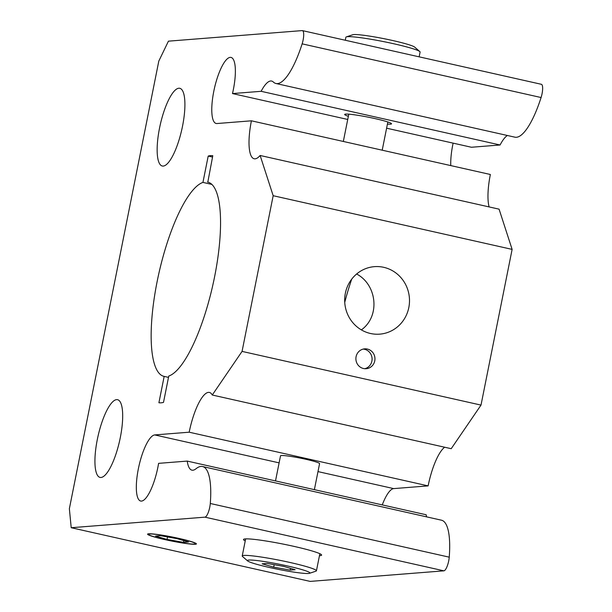 <?xml version="1.0" encoding="UTF-8"?>
<svg xmlns="http://www.w3.org/2000/svg" width="612" height="612" viewBox="0 0 612 612"><rect width="100%" height="100%" fill="white"/><g stroke="black" fill="none" stroke-linecap="round" stroke-linejoin="round"><path stroke-width="0.92" d="M148.754 534.666A23.899 1.958 11.3 0 1 172.385 537.106A23.899 1.958 11.3 0 1 195.144 543.938A23.899 1.958 11.3 0 1 187.93 543.655A23.899 1.958 11.3 0 1 164.001 539.325A23.899 1.958 11.3 0 1 148.754 534.666L147.897 533.924A24.893 2.043 11.3 0 1 147.89 533.916M196.23 543.578A24.893 2.043 11.3 0 1 196.215 543.578L195.144 543.938M155.517 536.081L160.489 535.684L176.975 538.637L188.488 541.98L183.516 542.37L167.03 539.424L155.517 536.081M167.03 539.424L167.527 536.946M183.516 542.37L183.86 540.633M195.335 544.275A24.893 2.043 11.3 0 1 168.178 540.327A24.893 2.043 11.3 0 1 147.591 534.154A24.893 2.043 11.3 0 1 148.67 533.786A24.893 2.043 11.3 0 1 175.828 537.734A24.893 2.043 11.3 0 1 196.414 543.907A24.893 2.043 11.3 0 1 195.335 544.275M211.821 184.403L202.939 182.407L208.202 156.068A126.455 35.068 102.7 0 1 212.792 155.708L207.82 182.108M208.202 156.068L212.525 157.039M207.529 182.047A99.572 27.609 102.7 0 1 207.675 182.078A99.572 27.609 102.7 0 1 214.506 277.221A99.572 27.609 102.7 0 1 168.767 376.043L163.503 402.382A126.455 35.068 102.7 0 1 161.155 402.811A126.455 35.068 102.7 0 1 158.906 402.75L164.169 376.403A99.572 27.609 102.7 0 1 164.024 376.372A99.572 27.609 102.7 0 1 157.146 281.497A99.572 27.609 102.7 0 1 202.939 182.407M164.169 376.403L168.499 377.375M210.291 503.485A9.96 2.762 102.7 0 1 204.951 517.155L443.899 570.835A9.96 2.762 -77.3 0 0 449.239 557.165L210.291 503.485A63.724 17.672 -77.3 0 0 202.518 466.52A63.724 17.672 -77.3 0 0 196.008 468.754A39.826 11.047 102.7 0 1 191.939 470.154A39.826 11.047 102.7 0 1 187.241 461.088L158.6 463.353A33.851 9.387 102.7 0 1 140.706 501.037A33.851 9.387 102.7 0 1 138.656 467.361A33.851 9.387 102.7 0 1 154.737 434.925L189.185 432.202A39.826 11.047 102.7 0 1 209.403 392.437A39.826 11.047 102.7 0 1 212.265 395.015L242.061 351.403L273.174 195.71L260.131 155.479A39.826 11.047 102.7 0 1 254.164 158.76A39.826 11.047 102.7 0 1 251.41 120.809L216.962 123.532A33.851 9.387 102.7 0 1 216.151 123.471A33.851 9.387 102.7 0 1 214.414 88.388A33.851 9.387 102.7 0 1 230.992 57.413A33.851 9.387 102.7 0 1 232.491 93.567L261.133 91.31A39.826 11.047 102.7 0 1 271.621 81.044A39.826 11.047 102.7 0 1 273.296 81.985A63.724 17.672 -77.3 0 0 275.966 83.5A63.724 17.672 -77.3 0 0 302.137 43.85L541.084 97.53A9.96 2.762 -77.3 0 0 541.36 84.295L302.412 30.615A9.96 2.762 102.7 0 1 302.137 43.85M443.899 570.835L310.162 581.4L71.214 527.72L69.363 508.71L158.806 61.078L168.438 41.165L302.175 30.6A9.96 2.762 102.7 0 1 302.412 30.615M71.214 527.72L204.951 517.155M101.034 477.475A39.826 11.047 102.7 0 1 100.077 477.414A39.826 11.047 102.7 0 1 98.035 436.127A39.826 11.047 102.7 0 1 117.542 399.69A39.826 11.047 102.7 0 1 119.944 439.309A39.826 11.047 102.7 0 1 101.034 477.475M163.251 166.082A39.826 11.047 102.7 0 1 162.302 166.013A39.826 11.047 102.7 0 1 160.252 124.733A39.826 11.047 102.7 0 1 179.76 88.296A39.826 11.047 102.7 0 1 182.169 127.916A39.826 11.047 102.7 0 1 163.251 166.082M361.378 329.891C380.465 316.167 376.992 284.71 356.635 274M344.74 302.366A99.572 27.609 102.7 0 1 351.693 279.179M275.507 480.917L280.518 455.818A19.913 1.637 11.3 0 1 286.753 455.863A19.913 1.637 11.3 0 1 307.997 459.78A19.913 1.637 11.3 0 1 319.579 463.628L314.377 489.654M262.173 563.813L267.146 563.423L283.631 566.375L295.145 569.711L290.172 570.109L273.686 567.156L262.173 563.813M273.686 567.156L274.184 564.685M290.172 570.109L290.524 568.372M309.511 573.306L315.968 571.164A37.837 3.106 -168.7 0 0 316.435 570.805A37.837 3.106 -168.7 0 0 279.944 560.347A37.837 3.106 -168.7 0 0 242.23 555.979A37.837 3.106 -168.7 0 0 242.52 556.492L247.661 560.952A31.862 2.616 11.3 0 1 279.171 564.203A31.862 2.616 11.3 0 1 309.511 573.306A31.862 2.616 11.3 0 1 299.934 572.939A31.862 2.616 11.3 0 1 268.01 567.156A31.862 2.616 11.3 0 1 247.661 560.952M345.283 40.247L345.879 37.24A37.837 3.106 11.3 0 1 346.346 36.888A37.837 3.106 11.3 0 1 357.722 37.324A37.837 3.106 11.3 0 1 395.627 44.186A37.837 3.106 11.3 0 1 419.794 51.561A37.837 3.106 11.3 0 1 420.092 52.074L419.136 56.84M419.794 51.561L414.661 47.101A31.862 2.616 -168.7 0 0 394.304 40.889A31.862 2.616 -168.7 0 0 362.388 35.114A31.862 2.616 -168.7 0 0 352.81 34.739L346.346 36.888M364.76 368.707A9.96 9.532 85.5 0 0 372.088 358.938A9.96 9.532 85.5 0 0 364.5 349.276A9.96 9.532 85.5 0 0 363.214 349.085M363.482 368.516A9.96 9.532 -94.5 0 1 355.909 358.104A9.96 9.532 -94.5 0 1 364.637 348.855A9.96 9.532 -94.5 0 1 367.368 349.054A9.96 9.532 -94.5 0 1 374.942 359.466A9.96 9.532 -94.5 0 1 366.205 368.707A9.96 9.532 -94.5 0 1 363.482 368.516M370.482 333.486A33.851 32.405 -94.5 0 1 344.732 298.082A33.851 32.405 -94.5 0 1 374.422 266.648A33.851 32.405 -94.5 0 1 383.701 267.314A33.851 32.405 -94.5 0 1 409.443 302.711A33.851 32.405 -94.5 0 1 379.754 334.144A33.851 32.405 -94.5 0 1 370.482 333.486M245.244 540.886A39.826 3.267 11.3 0 1 243.492 539.501A39.826 3.267 11.3 0 1 245.213 538.912A39.826 3.267 11.3 0 1 288.673 545.223A39.826 3.267 11.3 0 1 321.606 555.107A39.826 3.267 11.3 0 1 319.885 555.688A39.826 3.267 11.3 0 1 319.449 555.719M541.084 97.53A63.724 17.672 102.7 0 1 514.914 137.18L275.966 83.5M242.061 351.403L481.009 405.09L451.212 448.695L212.265 395.015M202.518 466.52L441.466 520.2A63.724 17.672 102.7 0 1 449.239 557.165M426.541 516.849A39.826 11.047 -77.3 0 1 426.189 514.769L187.241 461.088M189.185 432.202L428.132 485.882L393.684 488.606A33.851 9.387 -77.3 0 0 382.263 504.9M260.131 155.479L499.078 209.159L512.122 249.39L481.009 405.09M512.122 249.39L273.174 195.71M348.366 116.295A23.899 1.958 11.3 0 1 344.671 114.452A23.899 1.958 11.3 0 1 368.485 117.213A23.899 1.958 11.3 0 1 391.535 123.815A23.899 1.958 11.3 0 1 390.502 124.167A23.899 1.958 11.3 0 1 387.419 124.098M489.118 206.925A39.826 11.047 -77.3 0 1 490.357 174.489L251.41 120.809M261.133 91.31L500.081 144.99L471.431 147.255L386.6 128.191M347.731 119.462L232.491 93.567M453.125 143.139A33.851 9.387 -77.3 0 0 450.776 165.6M507.379 135.482A39.826 11.047 -77.3 0 0 500.081 144.99M444.649 447.227A39.826 11.047 -77.3 0 0 428.132 485.882M393.684 488.606L317.98 471.6M279.11 462.863L154.737 434.925M245.642 538.889L242.23 555.979M319.854 553.715L316.435 570.805M348.786 114.169L343.332 141.456M387.847 121.972L382.209 150.192"/></g></svg>
